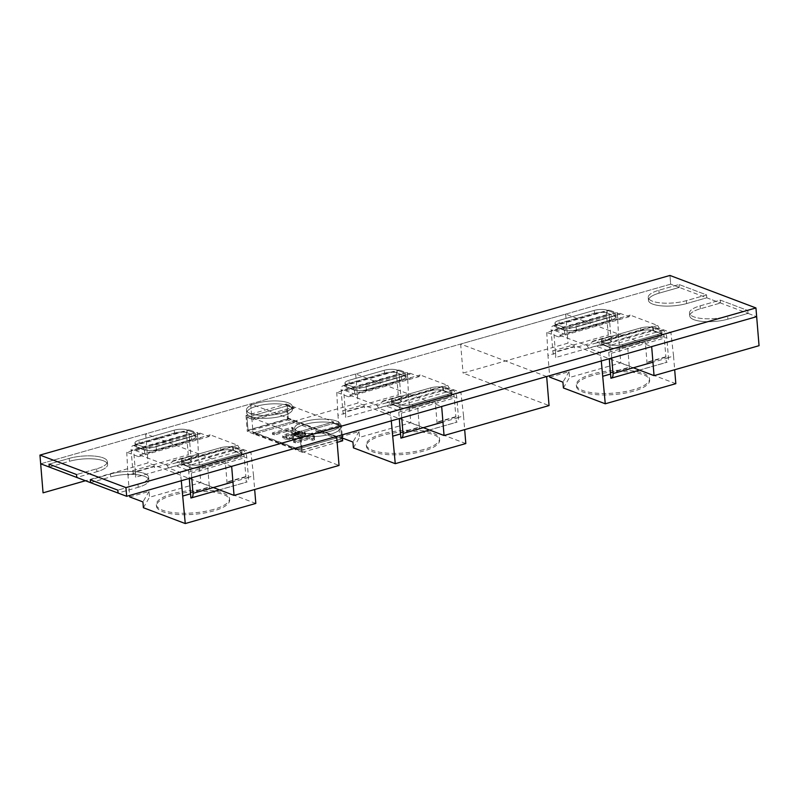 <?xml version="1.0" encoding="UTF-8"?>
<svg xmlns="http://www.w3.org/2000/svg" width="799" height="799" viewBox="0 0 799 799"><rect width="100%" height="100%" fill="white"/><g stroke="black" fill="none" stroke-linecap="round" stroke-linejoin="round"><path stroke-width="0.6" stroke-dasharray="4 3" d="M49.268 467.045L69.423 461.303A24.479 7.511 175.3 0 1 94.312 458.966A24.479 7.511 175.3 0 1 107.585 464.499A24.479 7.511 -4.7 0 0 94.312 458.966A24.479 7.511 -4.7 0 0 69.423 461.303A24.479 7.511 175.3 0 1 103.341 460.753A24.479 7.511 175.3 0 1 96.949 471.7A24.479 7.511 -4.7 0 0 107.585 464.499A24.479 7.511 175.3 0 1 96.949 471.7L76.784 477.452M90.547 482.646L110.701 476.903A24.479 7.511 175.3 0 1 135.59 474.566A24.479 7.511 175.3 0 1 148.864 480.099A24.479 7.511 -4.7 0 0 135.59 474.566A24.479 7.511 -4.7 0 0 110.701 476.903A24.479 7.511 175.3 0 1 144.619 476.354A24.479 7.511 175.3 0 1 138.227 487.3A24.479 7.511 -4.7 0 0 148.864 480.099A24.479 7.511 175.3 0 1 138.227 487.3L118.062 493.053M748.064 313.408L756.663 316.664L748.064 313.408L727.899 319.161A24.479 7.511 175.3 0 1 703.02 321.498A24.479 7.511 175.3 0 1 689.747 315.965A24.479 7.511 -4.7 0 0 703.02 321.498A24.479 7.511 -4.7 0 0 727.899 319.161A24.479 7.511 175.3 0 1 693.981 319.71A24.479 7.511 175.3 0 1 700.383 308.764A24.479 7.511 -4.7 0 0 689.747 315.965A24.479 7.511 175.3 0 1 700.383 308.764L720.548 303.011L700.383 308.764L720.548 303.011L720.308 300.104L747.824 310.511L727.669 316.254A24.479 7.511 175.3 0 1 702.78 318.591A24.479 7.511 175.3 0 1 689.507 313.058A24.479 7.511 175.3 0 1 700.144 305.857L720.308 300.104L747.824 310.511L727.669 316.254A24.479 7.511 175.3 0 1 702.78 318.591A24.479 7.511 175.3 0 1 689.507 313.058A24.479 7.511 175.3 0 1 700.144 305.857L720.308 300.104L747.824 310.511L748.064 313.408L747.824 310.511L748.064 313.408L727.899 319.161L727.669 316.254L727.899 319.161L748.064 313.408L720.548 303.011L720.308 300.104L720.548 303.011L706.785 297.807L686.621 303.56A24.479 7.511 175.3 0 1 661.742 305.897A24.479 7.511 175.3 0 1 648.468 300.364A24.479 7.511 -4.7 0 0 661.742 305.897A24.479 7.511 -4.7 0 0 686.621 303.56A24.479 7.511 175.3 0 1 652.703 304.109A24.479 7.511 175.3 0 1 659.105 293.163A24.479 7.511 -4.7 0 0 648.468 300.364A24.479 7.511 175.3 0 1 659.105 293.163L679.27 287.41L659.105 293.163L679.27 287.41L679.03 284.504L706.546 294.911L686.391 300.654A24.479 7.511 175.3 0 1 661.502 302.991A24.479 7.511 175.3 0 1 648.229 297.458A24.479 7.511 175.3 0 1 658.865 290.257L679.03 284.504L706.546 294.911L686.391 300.654A24.479 7.511 175.3 0 1 661.502 302.991A24.479 7.511 175.3 0 1 648.229 297.458A24.479 7.511 175.3 0 1 658.865 290.257L679.03 284.504L706.546 294.911L706.785 297.807L706.546 294.911L706.785 297.807L686.621 303.56L686.391 300.654L686.621 303.56L706.785 297.807L720.548 303.011M231.66 466.356L145.668 433.857L40.669 463.8L670.671 284.164L706.785 297.807M288.489 405.682A22.951 7.041 175.3 0 1 292.464 409.188A22.951 7.041 175.3 0 1 276.614 417.268A22.951 7.041 175.3 0 1 250.686 416.459A22.951 7.041 175.3 0 1 246.711 412.953A22.951 7.041 175.3 0 1 262.561 404.873A22.951 7.041 175.3 0 1 288.489 405.682A22.951 7.041 175.3 0 1 292.464 409.188A22.951 7.041 175.3 0 1 276.614 417.268A22.951 7.041 175.3 0 1 250.686 416.459A22.951 7.041 175.3 0 1 246.711 412.953A22.951 7.041 175.3 0 1 262.561 404.873A22.951 7.041 175.3 0 1 288.489 405.682A22.951 7.041 175.3 0 1 282.486 415.949A22.951 7.041 175.3 0 1 250.686 416.459A22.951 7.041 175.3 0 1 256.689 406.192A22.951 7.041 175.3 0 1 288.489 405.682M401.687 379.675L366.401 389.732A9.179 2.816 175.3 0 1 353.687 389.942A9.179 2.816 -4.7 0 0 366.401 389.732A9.179 2.816 175.3 0 1 353.687 389.942L346.806 387.345A9.179 2.816 175.3 0 1 345.218 385.937A9.179 2.816 -4.7 0 0 346.806 387.345A9.179 2.816 175.3 0 1 349.203 383.24A9.179 2.816 -4.7 0 0 345.218 385.937A9.179 2.816 175.3 0 1 349.203 383.24L384.489 373.173A9.179 2.816 175.3 0 1 397.203 372.973A9.179 2.816 -4.7 0 0 384.489 373.173A9.179 2.816 175.3 0 1 397.203 372.973L404.084 375.57A9.179 2.816 175.3 0 1 405.672 376.978A9.179 2.816 -4.7 0 0 404.084 375.57A9.179 2.816 175.3 0 1 401.687 379.675A9.179 2.816 -4.7 0 0 405.672 376.978A9.179 2.816 175.3 0 1 401.687 379.675L366.401 389.732L366.162 386.836A9.179 2.816 175.3 0 1 353.448 387.036L346.566 384.439A9.179 2.816 175.3 0 1 344.978 383.031A9.179 2.816 175.3 0 1 348.963 380.334L384.249 370.277A9.179 2.816 175.3 0 1 396.963 370.067L403.845 372.664A9.179 2.816 175.3 0 1 405.433 374.072A9.179 2.816 175.3 0 1 401.448 376.768L366.162 386.836A9.179 2.816 175.3 0 1 353.448 387.036L346.566 384.439A9.179 2.816 175.3 0 1 344.978 383.031A9.179 2.816 175.3 0 1 348.963 380.334L384.249 370.277A9.179 2.816 175.3 0 1 396.963 370.067L403.845 372.664A9.179 2.816 175.3 0 1 405.433 374.072A9.179 2.816 175.3 0 1 401.448 376.768L366.162 386.836L366.401 389.732L401.687 379.675L401.448 376.768L401.687 379.675M658.126 337.348L622.84 347.405A9.179 2.816 175.3 0 1 610.126 347.615A9.179 2.816 -4.7 0 0 622.84 347.405A9.179 2.816 175.3 0 1 610.126 347.615L603.245 345.008A9.179 2.816 175.3 0 1 601.657 343.61A9.179 2.816 -4.7 0 0 603.245 345.008A9.179 2.816 175.3 0 1 605.642 340.903A9.179 2.816 -4.7 0 0 601.657 343.61A9.179 2.816 175.3 0 1 605.642 340.903L640.928 330.846A9.179 2.816 175.3 0 1 653.642 330.636A9.179 2.816 -4.7 0 0 640.928 330.846A9.179 2.816 175.3 0 1 653.642 330.636L660.523 333.243A9.179 2.816 175.3 0 1 662.111 334.641A9.179 2.816 -4.7 0 0 660.523 333.243A9.179 2.816 175.3 0 1 658.126 337.348A9.179 2.816 -4.7 0 0 662.111 334.641A9.179 2.816 175.3 0 1 658.126 337.348L622.84 347.405L622.601 344.499A9.179 2.816 175.3 0 1 609.887 344.709L603.005 342.112A9.179 2.816 175.3 0 1 601.417 340.704A9.179 2.816 175.3 0 1 605.402 338.007L640.688 327.94A9.179 2.816 175.3 0 1 653.402 327.74L660.284 330.337A9.179 2.816 175.3 0 1 661.872 331.745A9.179 2.816 175.3 0 1 657.887 334.441L622.601 344.499A9.179 2.816 175.3 0 1 609.887 344.709L603.005 342.112A9.179 2.816 175.3 0 1 601.417 340.704A9.179 2.816 175.3 0 1 605.402 338.007L640.688 327.94A9.179 2.816 175.3 0 1 653.402 327.74L660.284 330.337A9.179 2.816 175.3 0 1 661.872 331.745A9.179 2.816 175.3 0 1 657.887 334.441L622.601 344.499L622.84 347.405L658.126 337.348L657.887 334.441L658.126 337.348M607.21 313.088L614.081 315.695A9.179 2.816 175.3 0 1 615.679 317.093A9.179 2.816 -4.7 0 0 614.081 315.695A9.179 2.816 175.3 0 1 611.684 319.8A9.179 2.816 -4.7 0 0 615.679 317.093A9.179 2.816 175.3 0 1 611.684 319.8L576.409 329.857A9.179 2.816 175.3 0 1 563.685 330.057A9.179 2.816 -4.7 0 0 576.409 329.857A9.179 2.816 175.3 0 1 563.685 330.057L556.803 327.46A9.179 2.816 175.3 0 1 555.215 326.062A9.179 2.816 -4.7 0 0 556.803 327.46A9.179 2.816 175.3 0 1 559.21 323.355A9.179 2.816 -4.7 0 0 555.215 326.062A9.179 2.816 175.3 0 1 559.21 323.355L594.486 313.298A9.179 2.816 175.3 0 1 607.21 313.088A9.179 2.816 -4.7 0 0 594.486 313.298A9.179 2.816 175.3 0 1 607.21 313.088L614.081 315.695L613.852 312.789A9.179 2.816 175.3 0 1 615.44 314.187A9.179 2.816 175.3 0 1 611.445 316.893L576.169 326.951A9.179 2.816 175.3 0 1 563.445 327.161L556.563 324.554A9.179 2.816 175.3 0 1 554.975 323.156A9.179 2.816 175.3 0 1 558.97 320.449L594.246 310.392A9.179 2.816 175.3 0 1 606.97 310.192L613.852 312.789A9.179 2.816 175.3 0 1 615.44 314.187A9.179 2.816 175.3 0 1 611.445 316.893L576.169 326.951A9.179 2.816 175.3 0 1 563.445 327.161L556.563 324.554A9.179 2.816 175.3 0 1 554.975 323.156A9.179 2.816 175.3 0 1 558.97 320.449L594.246 310.392A9.179 2.816 175.3 0 1 606.97 310.192L613.852 312.789L614.081 315.695L607.21 313.088L606.97 310.192L607.21 313.088M233.648 450.396L240.519 453.003A9.179 2.816 175.3 0 1 242.117 454.401A9.179 2.816 -4.7 0 0 240.519 453.003A9.179 2.816 175.3 0 1 238.122 457.108A9.179 2.816 -4.7 0 0 242.117 454.401A9.179 2.816 175.3 0 1 238.122 457.108L202.846 467.165A9.179 2.816 175.3 0 1 190.122 467.375A9.179 2.816 -4.7 0 0 202.846 467.165A9.179 2.816 175.3 0 1 190.122 467.375L183.241 464.768A9.179 2.816 175.3 0 1 181.653 463.37A9.179 2.816 -4.7 0 0 183.241 464.768A9.179 2.816 175.3 0 1 185.648 460.663A9.179 2.816 -4.7 0 0 181.653 463.37A9.179 2.816 175.3 0 1 185.648 460.663L220.923 450.606A9.179 2.816 175.3 0 1 233.648 450.396A9.179 2.816 -4.7 0 0 220.923 450.606A9.179 2.816 175.3 0 1 233.648 450.396L240.519 453.003L240.289 450.097A9.179 2.816 175.3 0 1 241.877 451.505A9.179 2.816 175.3 0 1 237.882 454.202L202.606 464.259A9.179 2.816 175.3 0 1 189.882 464.469L183.001 461.872A9.179 2.816 175.3 0 1 181.413 460.464A9.179 2.816 175.3 0 1 185.408 457.767L220.684 447.7A9.179 2.816 175.3 0 1 233.408 447.5L240.289 450.097A9.179 2.816 175.3 0 1 241.877 451.505A9.179 2.816 175.3 0 1 237.882 454.202L202.606 464.259A9.179 2.816 175.3 0 1 189.882 464.469L183.001 461.872A9.179 2.816 175.3 0 1 181.413 460.464A9.179 2.816 175.3 0 1 185.408 457.767L220.684 447.7A9.179 2.816 175.3 0 1 233.408 447.5L240.289 450.097L240.519 453.003L233.648 450.396L233.408 447.5L233.648 450.396M187.206 432.848L194.087 435.445A9.179 2.816 175.3 0 1 195.675 436.853A9.179 2.816 -4.7 0 0 194.087 435.445A9.179 2.816 175.3 0 1 191.68 439.56A9.179 2.816 -4.7 0 0 195.675 436.853A9.179 2.816 175.3 0 1 191.68 439.56L156.404 449.617A9.179 2.816 175.3 0 1 143.68 449.817A9.179 2.816 -4.7 0 0 156.404 449.617A9.179 2.816 175.3 0 1 143.68 449.817L136.809 447.22A9.179 2.816 175.3 0 1 135.211 445.822A9.179 2.816 -4.7 0 0 136.809 447.22A9.179 2.816 175.3 0 1 139.206 443.115A9.179 2.816 -4.7 0 0 135.211 445.822A9.179 2.816 175.3 0 1 139.206 443.115L174.482 433.058A9.179 2.816 175.3 0 1 187.206 432.848A9.179 2.816 -4.7 0 0 174.482 433.058A9.179 2.816 175.3 0 1 187.206 432.848L194.087 435.445L193.847 432.549A9.179 2.816 175.3 0 1 195.435 433.947A9.179 2.816 175.3 0 1 191.45 436.654L156.165 446.711A9.179 2.816 175.3 0 1 143.45 446.921L136.569 444.314A9.179 2.816 175.3 0 1 134.981 442.916A9.179 2.816 175.3 0 1 138.966 440.209L174.252 430.152A9.179 2.816 175.3 0 1 186.966 429.952L193.847 432.549A9.179 2.816 175.3 0 1 195.435 433.947A9.179 2.816 175.3 0 1 191.45 436.654L156.165 446.711A9.179 2.816 175.3 0 1 143.45 446.921L136.569 444.314A9.179 2.816 175.3 0 1 134.981 442.916A9.179 2.816 175.3 0 1 138.966 440.209L174.252 430.152A9.179 2.816 175.3 0 1 186.966 429.952L193.847 432.549L194.087 435.445L187.206 432.848L186.966 429.952L187.206 432.848M448.119 397.223L412.843 407.29A9.179 2.816 175.3 0 1 400.119 407.49A9.179 2.816 -4.7 0 0 412.843 407.29A9.179 2.816 175.3 0 1 400.119 407.49L393.248 404.893A9.179 2.816 175.3 0 1 391.65 403.485A9.179 2.816 -4.7 0 0 393.248 404.893A9.179 2.816 175.3 0 1 395.645 400.788A9.179 2.816 -4.7 0 0 391.65 403.485A9.179 2.816 175.3 0 1 395.645 400.788L430.921 390.721A9.179 2.816 175.3 0 1 443.645 390.521A9.179 2.816 -4.7 0 0 430.921 390.721A9.179 2.816 175.3 0 1 443.645 390.521L450.526 393.118A9.179 2.816 175.3 0 1 452.114 394.526A9.179 2.816 -4.7 0 0 450.526 393.118A9.179 2.816 175.3 0 1 448.119 397.223A9.179 2.816 -4.7 0 0 452.114 394.526A9.179 2.816 175.3 0 1 448.119 397.223L412.843 407.29L412.604 404.384A9.179 2.816 175.3 0 1 399.89 404.584L393.008 401.987A9.179 2.816 175.3 0 1 391.41 400.589A9.179 2.816 175.3 0 1 395.405 397.882L430.681 387.825A9.179 2.816 175.3 0 1 443.405 387.615L450.286 390.222A9.179 2.816 175.3 0 1 451.874 391.62A9.179 2.816 175.3 0 1 447.889 394.326L412.604 404.384A9.179 2.816 175.3 0 1 399.89 404.584L393.008 401.987A9.179 2.816 175.3 0 1 391.41 400.589A9.179 2.816 175.3 0 1 395.405 397.882L430.681 387.825A9.179 2.816 175.3 0 1 443.405 387.615L450.286 390.222A9.179 2.816 175.3 0 1 451.874 391.62A9.179 2.816 175.3 0 1 447.889 394.326L412.604 404.384L412.843 407.29L448.119 397.223L447.889 394.326L448.119 397.223M336.639 423.879A22.951 7.041 175.3 0 1 340.624 427.385A22.951 7.041 175.3 0 1 324.774 435.475A22.951 7.041 175.3 0 1 298.846 434.656A22.951 7.041 175.3 0 1 294.871 431.15A22.951 7.041 175.3 0 1 310.721 423.071A22.951 7.041 175.3 0 1 336.639 423.879A22.951 7.041 175.3 0 1 340.624 427.385A22.951 7.041 175.3 0 1 324.774 435.475A22.951 7.041 175.3 0 1 298.846 434.656A22.951 7.041 175.3 0 1 294.871 431.15A22.951 7.041 175.3 0 1 310.721 423.071A22.951 7.041 175.3 0 1 336.639 423.879A22.951 7.041 175.3 0 1 330.646 434.147A22.951 7.041 175.3 0 1 298.846 434.656A22.951 7.041 175.3 0 1 304.848 424.399A22.951 7.041 175.3 0 1 336.639 423.879M336.409 420.983A22.951 7.041 175.3 0 1 340.384 424.489A22.951 7.041 175.3 0 1 324.534 432.569A22.951 7.041 175.3 0 1 298.606 431.76A22.951 7.041 175.3 0 1 294.631 428.244A22.951 7.041 175.3 0 1 310.481 420.164A22.951 7.041 175.3 0 1 336.409 420.983A22.951 7.041 175.3 0 1 340.384 424.489A22.951 7.041 175.3 0 1 324.534 432.569A22.951 7.041 175.3 0 1 298.606 431.76A22.951 7.041 175.3 0 1 294.631 428.244A22.951 7.041 175.3 0 1 310.481 420.164A22.951 7.041 175.3 0 1 336.409 420.983M288.249 402.776A22.951 7.041 175.3 0 1 292.224 406.292A22.951 7.041 175.3 0 1 276.374 414.371A22.951 7.041 175.3 0 1 250.447 413.552A22.951 7.041 175.3 0 1 246.472 410.047A22.951 7.041 175.3 0 1 262.322 401.967A22.951 7.041 175.3 0 1 288.249 402.776A22.951 7.041 175.3 0 1 292.224 406.292A22.951 7.041 175.3 0 1 276.374 414.371A22.951 7.041 175.3 0 1 250.447 413.552A22.951 7.041 175.3 0 1 246.472 410.047A22.951 7.041 175.3 0 1 262.322 401.967A22.951 7.041 175.3 0 1 288.249 402.776M49.029 464.149L69.183 458.396A24.479 7.511 175.3 0 1 94.072 456.059A24.479 7.511 175.3 0 1 107.346 461.592A24.479 7.511 175.3 0 1 96.709 468.803L76.544 474.546L96.709 468.803A24.479 7.511 175.3 0 0 107.346 461.592L107.585 464.499L107.346 461.592A24.479 7.511 175.3 0 0 94.072 456.059A24.479 7.511 175.3 0 0 69.183 458.396L49.029 464.149M110.462 473.997A24.479 7.511 175.3 0 1 135.351 471.66A24.479 7.511 175.3 0 1 148.624 477.193A24.479 7.511 175.3 0 1 137.987 484.404L117.823 490.147L137.987 484.404A24.479 7.511 175.3 0 0 148.624 477.193L148.864 480.099L148.624 477.193A24.479 7.511 175.3 0 0 135.351 471.66A24.479 7.511 175.3 0 0 110.462 473.997L90.307 479.75L110.462 473.997L110.701 476.903L110.462 473.997M40.669 463.8L670.671 284.164L669.952 275.455L670.671 284.164L679.27 287.41L679.03 284.504L679.27 287.41M546.666 376.539L460.663 344.039L565.662 314.097L651.664 346.596M633.307 367.79L568.049 343.131L463.05 373.073L549.053 405.572M565.662 314.097L568.049 343.131M460.663 344.039L463.05 373.073M336.659 436.424L250.666 403.924L355.665 373.982L441.667 406.481M423.31 427.675L358.052 403.006L253.053 432.948L339.046 465.447M355.665 373.982L358.052 403.006M250.666 403.924L253.053 432.948M213.313 487.55L148.055 462.891L85.473 480.738M145.668 433.857L148.055 462.891M653.642 330.636L660.523 333.243L660.284 330.337L660.523 333.243L653.642 330.636L653.402 327.74L653.642 330.636M605.642 340.903L640.928 330.846L640.688 327.94L640.928 330.846L605.642 340.903L605.402 338.007L605.642 340.903M610.126 347.615L603.245 345.008L603.005 342.112L603.245 345.008L610.126 347.615L609.887 344.709L610.126 347.615M559.21 323.355L594.486 313.298L594.246 310.392L594.486 313.298L559.21 323.355L558.97 320.449L559.21 323.355M563.685 330.057L556.803 327.46L556.563 324.554L556.803 327.46L563.685 330.057L563.445 327.161L563.685 330.057M611.684 319.8L576.409 329.857L576.169 326.951L576.409 329.857L611.684 319.8L611.445 316.893L611.684 319.8M397.203 372.973L404.084 375.57L403.845 372.664L404.084 375.57L397.203 372.973L396.963 370.067L397.203 372.973M349.203 383.24L384.489 373.173L384.249 370.277L384.489 373.173L349.203 383.24L348.963 380.334L349.203 383.24M353.687 389.942L346.806 387.345L346.566 384.439L346.806 387.345L353.687 389.942L353.448 387.036L353.687 389.942M443.645 390.521L450.526 393.118L450.286 390.222L450.526 393.118L443.645 390.521L443.405 387.615L443.645 390.521M395.645 400.788L430.921 390.721L430.681 387.825L430.921 390.721L395.645 400.788L395.405 397.882L395.645 400.788M400.119 407.49L393.248 404.893L393.008 401.987L393.248 404.893L400.119 407.49L399.89 404.584L400.119 407.49M185.648 460.663L220.923 450.606L220.684 447.7L220.923 450.606L185.648 460.663L185.408 457.767L185.648 460.663M190.122 467.375L183.241 464.768L183.001 461.872L183.241 464.768L190.122 467.375L189.882 464.469L190.122 467.375M238.122 457.108L202.846 467.165L202.606 464.259L202.846 467.165L238.122 457.108L237.882 454.202L238.122 457.108M139.206 443.115L174.482 433.058L174.252 430.152L174.482 433.058L139.206 443.115L138.966 440.209L139.206 443.115M143.68 449.817L136.809 447.22L136.569 444.314L136.809 447.22L143.68 449.817L143.45 446.921L143.68 449.817M191.68 439.56L156.404 449.617L156.165 446.711L156.404 449.617L191.68 439.56L191.45 436.654L191.68 439.56M287.62 419.984L286.302 404.024L245.982 415.52L253.722 418.446L253.842 419.894L294.162 408.399L287.29 405.802L246.961 417.298L253.842 419.894L294.162 408.399L294.042 406.951L294.162 408.399L287.28 405.802L288.359 418.866L294.382 421.133L294.501 422.591L287.62 419.984L247.3 431.48L245.982 415.52M286.302 404.024L294.042 406.951L253.722 418.446L293.283 433.398L333.612 421.902L294.042 406.951L253.722 418.446L253.842 419.894L246.971 417.298L287.29 405.802L288.339 418.566L341.652 438.721L340.604 425.947L300.284 437.443L301.333 450.217L341.652 438.721M254.062 432.639L254.182 434.087L254.062 432.629L294.382 421.133L254.062 432.639L248.04 430.361L246.971 417.298M254.062 432.629L295.34 448.229L335.66 436.733L341.672 439.011L340.604 425.947L333.722 423.35L293.403 434.846L293.283 433.398L293.403 434.846L300.284 437.443L301.353 450.506L295.34 448.229L335.66 436.733L294.382 421.133L294.501 422.591L254.182 434.087L247.3 431.48M288.359 418.866L248.04 430.361M301.333 450.217L248.02 430.072L288.339 418.566M333.722 423.35L333.612 421.902L333.722 423.35L293.403 434.846L300.284 437.443L340.604 425.947L333.722 423.35M246.961 417.298L248.02 430.072M342.661 440.788L335.78 438.192L295.46 449.687L335.78 438.192L335.66 436.733L335.78 438.192L294.501 422.591L254.182 434.087L295.46 449.687L295.34 448.229L295.46 449.687L302.342 452.284L301.023 436.324L341.343 424.828L333.612 421.902L293.283 433.398L301.023 436.324M342.172 434.846L341.343 424.828M302.342 452.284L337.148 442.356M301.353 450.506L341.672 439.011M292.254 434.546L296.998 435.185L297.967 437.033L302.641 434.566L301.952 433.887L296.789 433.867L294.971 433.178L301.772 432.569L305.578 434.227L304.958 435.245L297.977 438.062L289.897 439.59L284.114 439.001L282.896 437.233L286.721 435.365L292.254 434.546L292.134 433.088L296.878 433.727L297.847 435.585L302.521 433.118L301.832 432.439L296.669 432.419L294.851 431.73L301.652 431.11L305.458 432.778L304.838 433.797L297.857 436.614L289.777 438.132L283.995 437.542L282.776 435.775L286.601 433.907L292.134 433.088M282.666 437.832L282.776 435.775L282.666 437.832M298.287 436.274L298.167 434.826L298.287 436.274M302.641 434.566L301.832 432.439L302.641 434.566M293.393 431.68L291.325 432.269L288.169 431.07L274.337 435.016L272.509 434.326L291.985 428.773L293.403 429.313L291.745 430.531L291.625 429.023L293.273 430.222L291.206 430.811L288.049 429.622L274.217 433.567L272.389 432.878L291.865 427.325L293.283 427.864L291.625 429.023L291.745 430.471L293.393 431.68L293.273 430.222M314.556 439.68L312.489 440.269L309.333 439.07L295.5 443.016L293.682 442.326L313.158 436.773L314.576 437.313L312.908 438.531L312.799 437.023L314.436 438.222L312.379 438.811L309.213 437.622L295.38 441.567L293.563 440.878L313.038 435.325L314.456 435.864L312.799 437.023L312.918 438.471L314.556 439.68L314.436 438.222M312.489 440.269L312.379 438.811M314.576 437.313L314.456 435.864M313.158 436.773L313.038 435.325M293.682 442.326L293.563 440.878M295.5 443.016L295.38 441.567M309.333 439.07L309.213 437.622M294.971 433.178L294.851 431.73M296.789 433.867L296.669 432.419M291.325 432.269L291.206 430.811M293.403 429.313L293.283 427.864M291.985 428.773L291.865 427.325M272.509 434.326L272.389 432.878M274.337 435.016L274.217 433.567M288.169 431.07L288.049 429.622M289.777 438.711L293.473 438.142L295.71 436.723L295.59 435.275L294.661 434.526L291.685 434.147L285.822 435.825L285.812 437.632L286.651 438.321L289.777 438.711L289.657 437.263L295.5 435.595L295.62 437.043L294.781 435.974L291.805 435.595L285.942 437.273L285.822 435.825L286.541 436.873L289.657 437.263M190.831 455.76A1.528 0.789 -105.9 0 0 190.901 456.169L190.951 457.208L198.512 455.05L197.323 432.099L209.078 436.544L210.187 434.846L237.703 445.253L167.141 465.368L139.625 454.971L138.517 456.658L126.761 452.224L134.332 450.077L144.789 454.012L200.219 438.212L189.772 434.266L134.332 450.077L133.723 451.245L189.163 435.435L190.831 455.76L171.935 461.143L172.055 462.591L172.005 461.552L190.901 456.169M190.951 457.208L191.301 461.373L135.86 477.183L135.46 471.969L154.357 466.586L154.417 467.625L172.055 462.591M154.417 467.625L154.297 466.177A1.528 0.789 -105.9 0 0 154.357 466.586M135.46 471.969A1.528 0.789 74.1 0 1 135.391 471.56L133.723 451.245M170.706 439.68L197.323 432.099M135.51 473.018L127.95 475.175L129.618 495.46M126.761 452.224L127.95 475.175M181.283 480.728L180.364 472.479L168.609 468.034L167.141 465.368M237.703 445.253L239.171 447.919L250.926 452.354L253.553 475.854L245.992 478.002L245.872 476.943L226.976 482.326L227.096 483.395L209.448 488.429L209.328 487.36L190.432 492.743M253.553 475.854L254.671 489.507M190.891 497.987L246.332 482.177L245.992 478.002M187.925 470.331L243.365 454.521L232.899 450.556L177.458 466.366L187.925 470.331L180.364 472.479M250.926 452.354L243.365 454.521A1.528 0.789 -105.9 0 1 244.204 456.239L245.872 476.554A1.528 0.789 -105.9 0 1 245.872 476.943M239.171 447.919L168.609 468.034M139.625 454.971L210.187 434.846M138.517 456.658L209.078 436.544M255.82 503.43L200.779 482.626L198.512 455.05M129.748 496.938L149.043 491.435L149.523 497.248L200.779 482.626M149.043 491.435L142.921 501.922M143.391 507.725L149.523 497.248M172.384 495.29A36.724 11.266 -4.7 0 0 156.424 506.097A36.724 11.266 -4.7 0 0 176.329 514.386A36.724 11.266 -4.7 0 0 213.663 510.891A36.724 11.266 -4.7 0 0 229.623 500.074A36.724 11.266 -4.7 0 0 209.708 491.784A36.724 11.266 -4.7 0 0 172.384 495.29M213.543 509.432A36.724 11.266 175.3 0 1 176.209 512.938A36.724 11.266 175.3 0 1 156.304 504.648A36.724 11.266 175.3 0 1 172.264 493.832A36.724 11.266 175.3 0 1 209.588 490.336A36.724 11.266 175.3 0 1 229.503 498.626A36.724 11.266 175.3 0 1 213.543 509.432M189.772 434.266L189.163 435.435M191.301 461.373A6.122 3.166 74.1 0 1 188.254 454.781L186.586 434.456A6.122 3.166 74.1 0 1 188.344 429.872A6.122 3.166 74.1 0 1 189.543 429.952L199.87 433.857L200.219 438.212M153.228 444.683A1.528 0.789 -105.9 0 0 153.068 444.693L134.332 450.077M144.789 454.012L144.429 449.667L134.102 445.762A6.122 3.166 -105.9 0 0 132.904 445.682A6.122 3.166 -105.9 0 0 131.146 450.266L132.814 470.591A6.122 3.166 -105.9 0 0 135.86 477.183M199.87 433.857L144.429 449.667M232.899 450.556L232.549 446.202L242.866 450.107A6.122 3.166 74.1 0 1 246.781 457.208L248.449 477.532A6.122 3.166 74.1 0 1 246.691 482.117A6.122 3.166 74.1 0 1 246.332 482.177M187.925 470.341A1.528 0.789 74.1 0 1 188.764 472.039L189.283 478.441M191.73 477.752L191.341 473.018A6.122 3.166 -105.9 0 0 187.425 465.917L177.108 462.012L177.458 466.366M209.328 487.36A1.528 0.789 -105.9 0 0 209.328 486.971L209.448 488.429M227.096 483.395L225.298 461.602L188.764 472.039M245.872 476.554L226.976 481.947A1.528 0.789 74.1 0 1 226.976 482.326M232.549 446.202L177.108 462.012M400.838 395.875A1.528 0.789 -105.9 0 0 400.898 396.284L400.958 397.323L408.519 395.175L407.33 372.224L419.076 376.659L420.184 374.971L447.7 385.368L377.148 405.493L349.622 395.086L348.514 396.783L336.769 392.339L344.329 390.192L354.786 394.137L410.227 378.327L399.77 374.391L344.329 390.192L343.72 391.36L399.16 375.55L400.838 395.875L381.932 401.268L382.052 402.716L382.002 401.677L400.898 396.284M400.958 397.323L401.298 401.498L345.857 417.308L345.458 412.094L364.364 406.701L364.414 407.75L382.052 402.716M364.414 407.75L364.294 406.292A1.528 0.789 -105.9 0 0 364.364 406.701M345.458 412.094A1.528 0.789 74.1 0 1 345.398 411.685L343.72 391.36M363.225 384.808A1.528 0.789 -105.9 0 0 363.066 384.818A1.528 0.789 -105.9 0 0 362.706 385.208L380.344 380.174A1.528 0.789 74.1 0 1 380.704 379.795L407.33 372.224M345.518 413.133L337.957 415.29L339.745 437.063L342.441 438.082M336.769 392.339L337.957 415.29M391.28 420.843L390.361 412.594L378.616 408.159L377.148 405.493M447.7 385.368L449.178 388.034L460.923 392.479L463.55 415.969L455.989 418.127L455.869 417.058L436.973 422.451L437.093 423.52L419.455 428.544L419.335 427.475L400.429 432.868M463.55 415.969L464.678 429.632M400.898 438.102L456.339 422.301L455.989 418.127M437.093 423.52L435.295 401.717L398.761 412.164A1.528 0.789 74.1 0 0 397.922 410.456L453.363 394.636L442.906 390.681L387.465 406.491L397.922 410.446L390.361 412.594M460.923 392.479L453.363 394.636A1.528 0.789 -105.9 0 1 454.202 396.354L455.869 416.678A1.528 0.789 -105.9 0 1 455.869 417.058M449.178 388.034L378.616 408.159M349.622 395.086L420.184 374.971M348.514 396.783L419.076 376.659M465.817 443.545L410.786 422.751L408.519 395.175M339.745 437.063L359.041 431.56L359.52 437.363L410.786 422.751M359.041 431.56L352.918 442.037M353.398 447.849L359.52 437.363M382.381 435.405A36.724 11.266 -4.7 0 0 366.421 446.222A36.724 11.266 -4.7 0 0 386.326 454.511A36.724 11.266 -4.7 0 0 423.66 451.006A36.724 11.266 -4.7 0 0 439.62 440.199A36.724 11.266 -4.7 0 0 419.715 431.909A36.724 11.266 -4.7 0 0 382.381 435.405M423.54 449.557A36.724 11.266 175.3 0 1 386.207 453.063A36.724 11.266 175.3 0 1 366.302 444.763A36.724 11.266 175.3 0 1 382.262 433.957A36.724 11.266 175.3 0 1 419.595 430.451A36.724 11.266 175.3 0 1 439.5 438.751A36.724 11.266 175.3 0 1 423.54 449.557M399.77 374.391L399.16 375.55M401.298 401.498A6.122 3.166 74.1 0 1 398.252 394.896L396.584 374.581A6.122 3.166 74.1 0 1 398.341 369.997A6.122 3.166 74.1 0 1 399.55 370.077L409.867 373.972L410.227 378.327M380.863 379.775A1.528 0.789 74.1 0 0 380.704 379.785L344.329 390.192M354.786 394.137L354.426 389.782L344.109 385.887A6.122 3.166 -105.9 0 0 342.901 385.807A6.122 3.166 -105.9 0 0 341.143 390.391L342.811 410.706A6.122 3.166 -105.9 0 0 345.857 417.308M409.867 373.972L354.426 389.782M442.906 390.681L442.546 386.326L452.863 390.222A6.122 3.166 74.1 0 1 456.778 397.333L458.456 417.647A6.122 3.166 74.1 0 1 456.688 422.232A6.122 3.166 74.1 0 1 456.339 422.301M398.761 412.164L399.29 418.566M401.727 417.867L401.338 413.143A6.122 3.166 -105.9 0 0 397.423 406.032L387.106 402.137L387.465 406.491M419.335 427.475A1.528 0.789 -105.9 0 0 419.335 427.095L419.455 428.544M455.869 416.678L436.973 422.062A1.528 0.789 74.1 0 1 436.973 422.451M442.546 386.326L387.106 402.137M610.836 335.999A1.528 0.789 -105.9 0 0 610.905 336.409L610.955 337.448L618.516 335.29L617.327 312.339L629.073 316.784L630.181 315.096L657.707 325.493L587.145 345.607L559.63 335.21L558.511 336.898L546.766 332.464L554.326 330.317L564.783 334.262L620.224 318.451L609.767 314.506L554.326 330.317L553.727 331.485L609.168 315.675L610.836 335.999L591.939 341.383L592.059 342.831L591.999 341.792L610.905 336.409M610.955 337.448L611.295 341.612L555.854 357.423L555.465 352.209L574.361 346.826L574.411 347.865L592.059 342.831M574.411 347.865L574.291 346.416A1.528 0.789 -105.9 0 0 574.361 346.826M555.465 352.209A1.528 0.789 74.1 0 1 555.395 351.8L553.727 331.485M573.223 324.923A1.528 0.789 -105.9 0 0 573.073 324.943A1.528 0.789 -105.9 0 0 572.713 325.333L590.351 320.299A1.528 0.789 74.1 0 1 590.701 319.91L617.327 312.339M555.515 353.258L547.954 355.415L549.622 375.7M546.766 332.464L547.954 355.415M601.287 360.968L600.359 352.719L588.613 348.274L587.145 345.607M657.707 325.493L659.175 328.159L670.92 332.594L673.557 356.094L665.996 358.252L665.877 357.183L646.97 362.566L647.09 363.635L629.452 368.669L629.332 367.6L610.436 372.993M673.557 356.094L674.676 369.747M610.895 378.227L666.336 362.416L665.996 358.252M647.09 363.635L645.302 341.842L608.758 352.279A1.528 0.789 74.1 0 0 607.919 350.581L663.36 334.761L652.903 330.796L597.462 346.606L607.919 350.571L600.359 352.719M670.92 332.594L663.36 334.761A1.528 0.789 -105.9 0 1 664.199 336.479L665.877 356.793A1.528 0.789 -105.9 0 1 665.877 357.183M659.175 328.159L588.613 348.274M559.63 335.21L630.181 315.096M558.511 336.898L629.073 316.784M675.824 383.67L620.783 362.866L618.516 335.29M549.742 377.178L569.048 371.675L569.527 377.488L620.783 362.866M569.048 371.675L562.915 382.162M563.395 387.964L569.527 377.488M592.379 375.53A36.724 11.266 -4.7 0 0 576.419 386.336A36.724 11.266 -4.7 0 0 596.334 394.636A36.724 11.266 -4.7 0 0 633.657 391.13A36.724 11.266 -4.7 0 0 649.617 380.324A36.724 11.266 -4.7 0 0 629.712 372.024A36.724 11.266 -4.7 0 0 592.379 375.53M633.537 389.672A36.724 11.266 175.3 0 1 596.214 393.178A36.724 11.266 175.3 0 1 576.299 384.888A36.724 11.266 175.3 0 1 592.259 374.072A36.724 11.266 175.3 0 1 629.592 370.576A36.724 11.266 175.3 0 1 649.497 378.866A36.724 11.266 175.3 0 1 633.537 389.672M609.767 314.506L609.168 315.675M611.295 341.612A6.122 3.166 74.1 0 1 608.259 335.021L606.581 314.696A6.122 3.166 74.1 0 1 608.349 310.112A6.122 3.166 74.1 0 1 609.547 310.192L619.864 314.097L620.224 318.451M590.87 319.9A1.528 0.789 74.1 0 0 590.711 319.91L554.326 330.317M564.783 334.262L564.424 329.907L554.106 326.002A6.122 3.166 -105.9 0 0 552.908 325.922A6.122 3.166 -105.9 0 0 551.14 330.506L552.818 350.831A6.122 3.166 -105.9 0 0 555.854 357.423M619.864 314.097L564.424 329.907M652.903 330.796L652.543 326.441L662.86 330.347A6.122 3.166 74.1 0 1 666.785 337.448L668.453 357.772A6.122 3.166 74.1 0 1 666.696 362.356A6.122 3.166 74.1 0 1 666.336 362.416M608.758 352.279L609.287 358.681M611.734 357.992L611.345 353.258A6.122 3.166 -105.9 0 0 607.43 346.157L597.103 342.252L597.462 346.606M629.332 367.6A1.528 0.789 -105.9 0 0 629.332 367.21L629.452 368.669M665.877 356.793L646.97 362.187A1.528 0.789 74.1 0 1 646.97 362.566M652.543 326.441L597.103 342.252M69.423 461.303L69.183 458.396L69.423 461.303M96.949 471.7L96.709 468.803L96.949 471.7M138.227 487.3L137.987 484.404L138.227 487.3M658.865 290.257L659.105 293.163L658.865 290.257M700.144 305.857L700.383 308.764L700.144 305.857M296.998 435.185L296.878 433.727M298.786 432.539L298.666 431.09M301.842 435.475L301.722 434.017M301.772 432.569L301.652 431.11M304.219 433.108L304.099 431.66M304.958 435.245L304.838 433.797M297.977 438.062L297.857 436.614M289.897 439.59L289.777 438.132M284.114 439.001L283.995 437.542M286.721 435.365L286.601 433.907M293.473 438.142L293.353 436.683M286.651 438.321L286.541 436.873M288.229 436.144L288.109 434.686M291.805 435.595L291.685 434.147M294.781 435.974L294.661 434.526M154.297 466.177L135.391 471.56M170.706 439.67L153.068 444.693A1.528 0.789 -105.9 0 0 152.709 445.083L170.347 440.059A1.528 0.789 74.1 0 1 170.706 439.67A1.528 0.789 74.1 0 1 170.866 439.65M132.814 470.591L188.254 454.781M186.586 434.456L131.146 450.266M134.102 445.762L189.543 429.952M248.449 477.532L232.948 481.957M190.432 492.364L209.328 486.971L207.66 466.656M244.204 456.239L225.298 461.622M242.866 450.107L187.425 465.917M191.341 473.018L246.781 457.208M364.294 406.292L345.398 411.685M342.811 410.706L398.252 394.896M396.584 374.581L341.143 390.391M344.109 385.887L399.55 370.077M458.456 417.647L442.946 422.072M400.429 432.479L419.335 427.095L417.657 406.771M454.202 396.354L435.305 401.747M452.863 390.222L397.423 406.032M401.338 413.143L456.778 397.333M574.291 346.416L555.395 351.8M552.818 350.831L608.259 335.021M606.581 314.696L551.14 330.506M554.106 326.002L609.547 310.192M668.453 357.772L652.943 362.197M610.436 372.604L629.332 367.21L627.664 346.896M664.199 336.479L645.302 341.862M662.86 330.347L607.43 346.157M611.345 353.258L666.785 337.448M340.384 424.489L340.624 427.385L340.384 424.489M294.631 428.244L294.871 431.15L294.631 428.244M292.224 406.292L292.464 409.188L292.224 406.292M246.472 410.047L246.711 412.953L246.472 410.047M405.672 376.978L405.433 374.072L405.672 376.978M345.218 385.937L344.978 383.031L345.218 385.937M601.657 343.61L601.417 340.704L601.657 343.61M662.111 334.641L661.872 331.745L662.111 334.641M615.679 317.093L615.44 314.187L615.679 317.093M555.215 326.062L554.975 323.156L555.215 326.062M242.117 454.401L241.877 451.505L242.117 454.401M181.653 463.37L181.413 460.464L181.653 463.37M195.675 436.853L195.435 433.947L195.675 436.853M135.211 445.822L134.981 442.916L135.211 445.822M391.65 403.485L391.41 400.589L391.65 403.485M452.114 394.526L451.874 391.62L452.114 394.526M648.229 297.458L648.468 300.364L648.229 297.458M689.507 313.058L689.747 315.965L689.507 313.058M302.641 434.516L302.521 433.068M305.578 434.227L305.458 432.778M156.304 504.648L156.424 506.097M229.503 498.626L229.623 500.074M132.904 445.682L188.344 429.872M219.465 489.877L246.691 482.117M366.302 444.763L366.421 446.222M439.5 438.751L439.62 440.199M342.901 385.807L398.341 369.997M429.472 430.002L456.688 422.232M576.299 384.888L576.419 386.336M649.497 378.866L649.617 380.324M552.908 325.922L608.349 310.112M639.47 370.117L666.696 362.356"/><path stroke-width="1.2" d="M40.669 463.8L49.268 467.045L49.029 464.149L49.268 467.045L76.784 477.452L90.547 482.646L90.307 479.75L90.547 482.646L90.307 479.75L117.823 490.147L118.062 493.053L126.661 496.299L125.942 487.59L126.661 496.299L756.663 316.664L755.944 307.955L759.05 345.687L654.051 375.63L651.664 346.596L756.663 316.664L126.661 496.299L118.062 493.053L76.784 477.452L76.544 474.546L49.029 464.149L76.544 474.546L49.029 464.149L49.268 467.045L40.669 463.8L39.95 455.09L669.952 275.455L755.944 307.955L125.942 487.59L39.95 455.09L125.942 487.59L755.944 307.955L669.952 275.455L39.95 455.09L43.056 492.833L85.473 480.738M654.051 375.63L633.307 367.79M444.054 435.505L441.667 406.481L546.666 376.539L549.053 405.572L444.054 435.505L423.31 427.675M234.047 495.39L231.66 466.356L336.659 436.424L339.046 465.447L234.047 495.39L213.313 487.55M117.823 490.147L90.307 479.75L117.823 490.147L118.062 493.053L117.823 490.147M76.784 477.452L76.544 474.546L76.784 477.452M337.148 442.356L342.661 440.788L342.172 434.846M129.618 495.46L129.748 496.938L142.921 501.922L143.391 507.725L185.258 523.545L181.283 480.728M254.671 489.507L255.82 503.43L185.258 523.545M189.283 478.441L190.432 492.364A1.528 0.789 74.1 0 1 190.432 492.743L190.552 493.812L182.991 495.969M190.552 493.812L190.891 497.987A6.122 3.166 -105.9 0 0 191.251 497.927A6.122 3.166 -105.9 0 0 193.008 493.343L191.73 477.752M342.441 438.082L352.918 442.037L353.398 447.849L395.255 463.67L391.28 420.843M464.678 429.632L465.817 443.545L395.255 463.67M399.29 418.566L400.429 432.479A1.528 0.789 74.1 0 1 400.429 432.868L400.549 433.937L392.988 436.094M400.549 433.937L400.898 438.102A6.122 3.166 -105.9 0 0 401.248 438.042A6.122 3.166 -105.9 0 0 403.016 433.458L401.727 417.867M549.622 375.7L549.742 377.178L562.915 382.162L563.395 387.964L605.262 403.785L601.287 360.968M674.676 369.747L675.824 383.67L605.262 403.785M609.287 358.681L610.436 372.604A1.528 0.789 74.1 0 1 610.436 372.993L610.556 374.052L602.995 376.209M610.556 374.052L610.895 378.227A6.122 3.166 -105.9 0 0 611.255 378.167A6.122 3.166 -105.9 0 0 613.013 373.582L611.734 357.992M232.948 481.957L193.008 493.343M442.946 422.072L403.016 433.458M652.943 362.197L613.013 373.582M191.251 497.927L219.465 489.877M401.248 438.042L429.472 430.002M611.255 378.167L639.47 370.117"/></g></svg>

